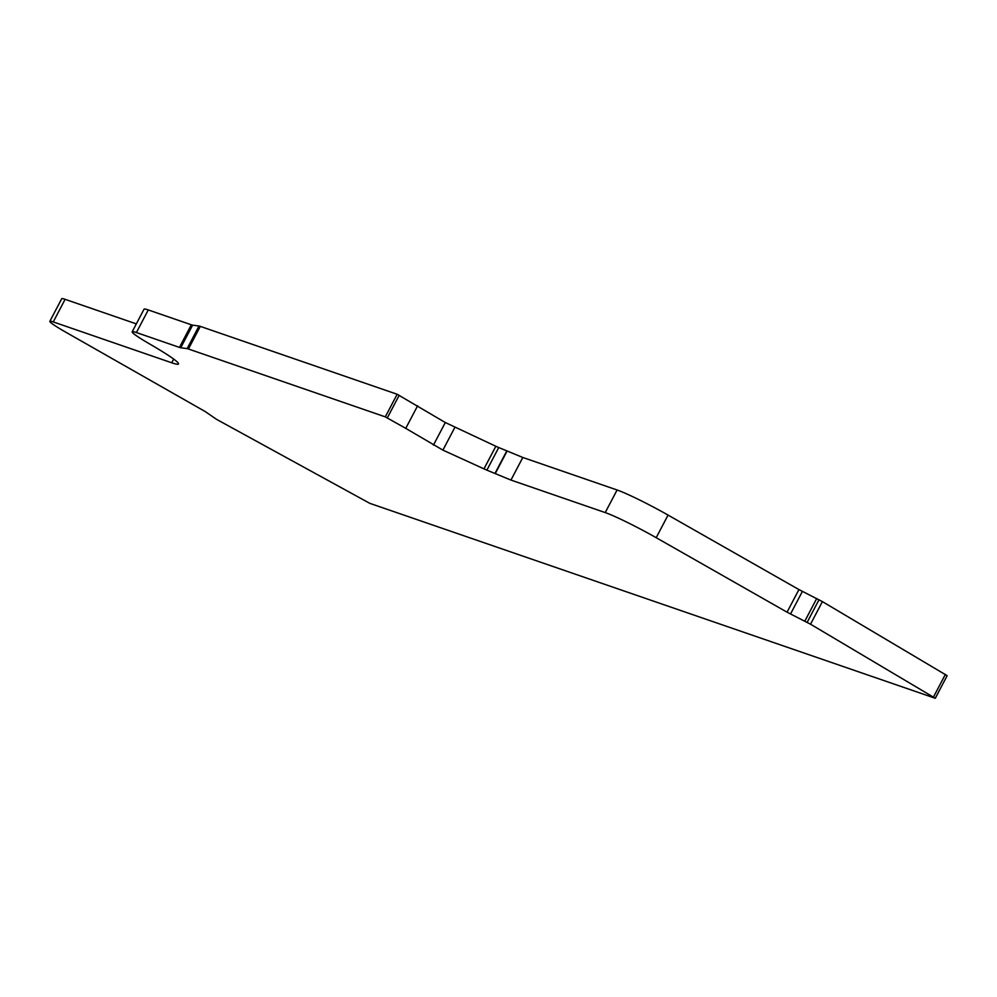 <?xml version="1.0" encoding="UTF-8"?>
<svg xmlns="http://www.w3.org/2000/svg" width="997" height="997" viewBox="0 0 997 997"><rect width="100%" height="100%" fill="white"/><g stroke="black" fill="none" stroke-linecap="round" stroke-linejoin="round"><path stroke-width="1.5" d="M668.065 515.088A42.659 3.078 -152.3 0 0 617.093 489.988L522.814 457.473L498.737 447.541A20.476 1.471 27.7 0 1 495.845 446.27L445.31 422.529L397.155 394.264L200.297 326.38A17.061 1.234 -152.3 0 0 199.014 326.019L192.608 325.147A17.061 1.234 27.7 0 1 191.312 324.785L148.266 309.942A42.659 3.078 -152.3 0 0 144.042 309.207L132.177 331.802A42.659 3.078 -152.3 0 0 149.986 344.177A68.257 4.923 27.7 0 1 178.5 363.967A68.257 4.923 27.7 0 1 171.733 362.783L53.24 321.931A34.122 2.455 -152.3 0 0 49.85 321.333A34.122 2.455 -152.3 0 0 66.126 332.387L205.046 411.462L216.661 419.413L369.825 503.348L935.286 698.274L810.536 624.209L822.4 601.615L798.933 589.576L668.065 515.088L656.2 537.695A42.659 3.078 -152.3 0 0 605.229 512.583L510.95 480.068L522.814 457.473M510.95 480.068L486.872 470.148A20.476 1.471 27.7 0 1 483.969 468.864L442.917 450.121L405.754 428.361L417.618 405.767M405.754 428.361L385.291 416.871L188.433 348.987A17.061 1.234 -152.3 0 0 187.137 348.626L180.731 347.741A17.061 1.234 27.7 0 1 179.448 347.392L136.402 332.549A42.659 3.078 -152.3 0 0 132.177 331.802M136.327 323.888L65.104 299.324A34.122 2.455 -152.3 0 0 61.714 298.726L49.85 321.333M935.286 698.274L947.15 675.667L822.4 601.615M810.536 624.209L787.057 612.183L656.2 537.695M605.229 512.583L617.093 489.988M495.21 473.65L507.074 451.055M494.923 473.538L506.788 450.931M486.872 470.148L498.737 447.541M483.969 468.864L495.845 446.27M442.917 450.121L454.782 427.514M433.433 445.123L445.31 422.529M387.322 417.88L399.199 395.273M385.291 416.871L397.155 394.264M188.433 348.987L200.297 326.38M187.137 348.626L199.014 326.019M180.731 347.741L192.608 325.147M179.448 347.392L191.312 324.785M136.402 332.549L148.266 309.942M171.733 362.783L173.677 359.07M53.24 321.931L65.104 299.324M933.504 697.003L945.38 674.396M807.171 622.302L819.036 599.696M804.866 621.081L816.73 598.474M790.521 614.015L802.386 591.408M787.057 612.183L798.933 589.576"/></g></svg>
